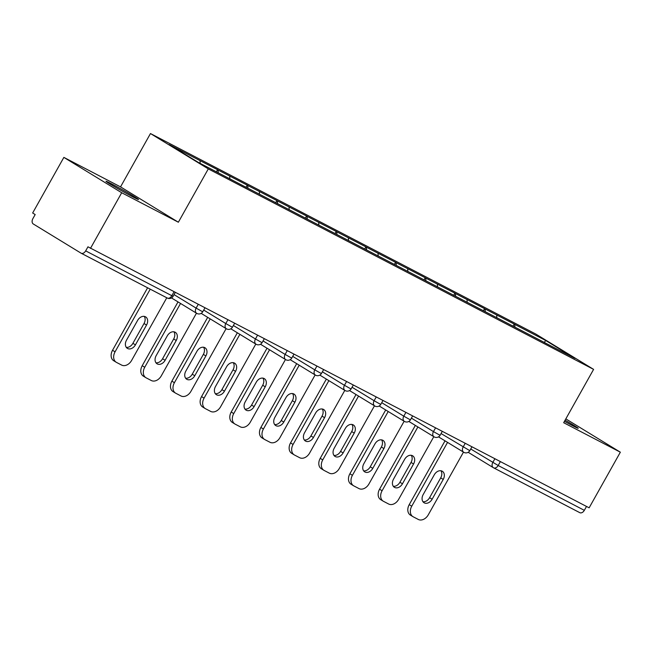 <?xml version="1.0" encoding="UTF-8"?>
<svg xmlns="http://www.w3.org/2000/svg" width="653" height="653" viewBox="0 0 653 653"><rect width="100%" height="100%" fill="white"/><g stroke="black" fill="none" stroke-linecap="round" stroke-linejoin="round"><path stroke-width="0.98" d="M111.467 183.811A18.651 0.637 -150.7 0 1 129.074 193.557A18.651 0.637 -150.7 0 1 138.518 199.532A18.651 0.637 -150.7 0 1 133.049 197.002A18.651 0.637 -150.7 0 1 115.442 187.248A18.651 0.637 -150.7 0 1 105.99 181.273A18.651 0.637 -150.7 0 1 111.467 183.811M565.074 420.214A18.651 0.637 -150.7 0 1 578.215 428.311A18.651 0.637 -150.7 0 1 572.746 425.78A18.651 0.637 -150.7 0 1 564.461 421.316M63.863 157.389L121.695 192.741L178.367 222.224L120.536 186.88L63.863 157.389L32.65 213.009L35.18 214.559L32.895 218.616A4.367 2.963 -62.5 0 0 33.287 223.979L81.005 253.135A4.367 2.963 -62.5 0 0 81.127 253.209A4.367 2.963 -62.5 0 0 85.674 250.874L87.959 246.81L589.137 507.814L620.35 452.194L565.825 418.875M120.536 186.88L150.468 133.547L535.77 334.026L593.601 369.378L208.299 168.89L150.468 133.547M200.193 163.381L199.989 160.614L169.086 144.533L198.422 162.458L247.348 187.966M199.989 160.614L217.555 169.698L216.372 171.804M218.257 172.784L218.061 170.009L217.555 169.698M218.061 170.009L247.218 185.142L246.026 187.272M247.928 188.219L247.724 185.452L247.218 185.142M247.724 185.452L276.888 200.577L275.688 202.708M277.598 203.654L277.394 200.887L276.888 200.577M277.394 200.887L306.559 216.012L305.359 218.151M307.269 219.09L307.065 216.323L306.559 216.012M307.065 216.323L336.222 231.448L335.03 233.586M336.932 234.533L336.728 231.758L336.222 231.448M336.728 231.758L365.892 246.891L364.692 249.022M366.602 249.968L366.398 247.193L365.892 246.891M366.398 247.193L395.563 262.326L394.363 264.457M396.273 265.404L396.069 262.637L395.563 262.326M396.069 262.637L425.234 277.762L424.034 279.892M425.936 280.839L425.732 278.072L425.234 277.762M425.732 278.072L454.896 293.197L453.696 295.336M455.606 296.274L455.402 293.507L454.896 293.197M455.402 293.507L484.567 308.632L483.367 310.771M485.277 311.718L485.073 308.942L484.567 308.632M485.073 308.942L514.238 324.076L513.038 326.206M514.939 327.153L514.744 324.378L514.238 324.076M514.744 324.378L545.647 340.458L574.983 358.391L544.031 342.335M247.397 187.942L544.08 342.311M229.864 178.865L229.66 176.049M259.535 194.3L259.331 191.484M289.206 209.744L288.993 206.919M318.868 225.179L318.664 222.355M348.539 240.614L348.335 237.798M378.209 256.049L377.997 253.233M407.872 271.485L407.668 268.669M437.543 286.928L437.339 284.104M467.213 302.363L467.001 299.547M496.876 317.799L496.672 314.983M500.361 461.622L498.174 465.507L584.329 510.336L586.508 506.45M584.329 510.336A4.367 2.963 117.5 0 1 579.782 512.67A4.367 2.963 117.5 0 1 579.66 512.597L493.758 467.899M544.373 342.466L545.647 340.458M121.695 192.741L90.481 248.36M178.367 222.224L208.299 168.89M593.601 369.378L563.678 422.711L620.35 452.194M463.475 452.121L428.295 514.801A8.742 6.424 121.4 0 1 418.312 519.453L413.178 516.784A8.742 6.424 121.4 0 1 412.9 516.621L410.37 515.078A8.742 6.424 -58.6 0 1 409.219 504.647L445.028 440.84M409.219 504.647L411.749 506.197L447.558 442.391M411.749 506.197A8.742 6.424 121.4 0 0 412.9 516.621M443.232 479.424A6.848 5.036 121.4 0 0 442.334 471.262A6.848 5.036 121.4 0 0 434.294 474.78L423.177 494.582A6.848 5.036 121.4 0 0 424.075 502.753A6.848 5.036 121.4 0 0 432.115 499.235L443.232 479.424L440.702 477.882A6.848 5.036 121.4 0 0 440.914 470.748M422.973 501.724A6.848 5.036 121.4 0 0 429.592 497.692L440.702 477.882M433.804 436.677L398.632 499.365A8.742 6.424 121.4 0 1 388.649 504.018L383.515 501.341A8.742 6.424 121.4 0 1 383.229 501.186L380.699 499.635A8.742 6.424 -58.6 0 1 379.556 489.211L415.357 425.405M379.556 489.211L382.087 490.754L417.887 426.948M382.087 490.754A8.742 6.424 121.4 0 0 383.229 501.186M413.569 463.989A6.848 5.036 121.4 0 0 412.672 455.818A6.848 5.036 121.4 0 0 404.631 459.337L393.514 479.147A6.848 5.036 121.4 0 0 394.412 487.318A6.848 5.036 121.4 0 0 402.452 483.8L413.569 463.989L411.039 462.446A6.848 5.036 121.4 0 0 411.243 455.304M393.302 486.289A6.848 5.036 121.4 0 0 399.922 482.257L411.039 462.446M404.142 421.242L368.961 483.93A8.742 6.424 121.4 0 1 358.979 488.583L353.844 485.905A8.742 6.424 121.4 0 1 353.559 485.75L351.028 484.2A8.742 6.424 -58.6 0 1 349.886 473.776L385.694 409.97M349.886 473.776L352.416 475.319L388.217 411.512M352.416 475.319A8.742 6.424 121.4 0 0 353.559 485.75M383.899 448.554A6.848 5.036 121.4 0 0 383.001 440.383A6.848 5.036 121.4 0 0 374.961 443.901L363.843 463.712A6.848 5.036 121.4 0 0 364.741 471.882A6.848 5.036 121.4 0 0 372.781 468.364L383.899 448.554L381.368 447.011A6.848 5.036 121.4 0 0 381.581 439.869M363.631 470.846A6.848 5.036 121.4 0 0 370.251 466.813L381.368 447.011M374.471 405.807L339.291 468.495A8.742 6.424 121.4 0 1 329.308 473.139L324.174 470.47A8.742 6.424 121.4 0 1 323.896 470.307L321.366 468.764A8.742 6.424 -58.6 0 1 320.215 458.341L356.024 394.534M320.215 458.341L322.745 459.883L358.554 396.077M322.745 459.883A8.742 6.424 121.4 0 0 323.896 470.307M354.228 433.119A6.848 5.036 121.4 0 0 353.33 424.948A6.848 5.036 121.4 0 0 345.29 428.466L334.173 448.276A6.848 5.036 121.4 0 0 335.071 456.447A6.848 5.036 121.4 0 0 343.111 452.929L354.228 433.119L351.698 431.568A6.848 5.036 121.4 0 0 351.91 424.434M333.969 455.41A6.848 5.036 121.4 0 0 340.58 451.378L351.698 431.568M344.8 390.372L309.62 453.051A8.742 6.424 121.4 0 1 299.645 457.704L294.511 455.035A8.742 6.424 121.4 0 1 294.225 454.872L291.695 453.329A8.742 6.424 -58.6 0 1 290.552 442.897L326.353 379.091M290.552 442.897L293.075 444.448L328.883 380.642M293.075 444.448A8.742 6.424 121.4 0 0 294.225 454.872M324.565 417.675A6.848 5.036 121.4 0 0 323.668 409.513A6.848 5.036 121.4 0 0 315.619 413.031L304.51 432.841A6.848 5.036 121.4 0 0 305.408 441.004A6.848 5.036 121.4 0 0 313.448 437.486L324.565 417.675L322.035 416.132A6.848 5.036 121.4 0 0 322.239 408.998M304.298 439.975A6.848 5.036 121.4 0 0 310.918 435.943L322.035 416.132M315.13 374.936L279.957 437.616A8.742 6.424 121.4 0 1 269.975 442.269L264.84 439.6A8.742 6.424 121.4 0 1 264.555 439.436L262.024 437.894A8.742 6.424 -58.6 0 1 260.882 427.462L296.691 363.656M260.882 427.462L263.412 429.013L299.213 365.207M263.412 429.013A8.742 6.424 121.4 0 0 264.555 439.436M294.895 402.24A6.848 5.036 121.4 0 0 293.997 394.077A6.848 5.036 121.4 0 0 285.957 397.595L274.84 417.398A6.848 5.036 121.4 0 0 275.737 425.568A6.848 5.036 121.4 0 0 283.777 422.05L294.895 402.24L292.364 400.697A6.848 5.036 121.4 0 0 292.568 393.563M274.627 424.54A6.848 5.036 121.4 0 0 281.247 420.508L292.364 400.697M285.467 359.493L250.287 422.181A8.742 6.424 121.4 0 1 240.304 426.833L235.17 424.156A8.742 6.424 121.4 0 1 234.892 424.001L232.362 422.45A8.742 6.424 -58.6 0 1 231.211 412.027L267.02 348.22M231.211 412.027L233.741 413.569L269.55 349.763M233.741 413.569A8.742 6.424 121.4 0 0 234.892 424.001M265.224 386.805A6.848 5.036 121.4 0 0 264.326 378.634A6.848 5.036 121.4 0 0 256.286 382.152L245.169 401.962A6.848 5.036 121.4 0 0 246.067 410.133A6.848 5.036 121.4 0 0 254.107 406.615L265.224 386.805L262.694 385.262A6.848 5.036 121.4 0 0 262.906 378.12M244.965 409.096A6.848 5.036 121.4 0 0 251.576 405.072L262.694 385.262M255.796 344.058L220.616 406.746A8.742 6.424 121.4 0 1 210.641 411.398L205.507 408.721A8.742 6.424 121.4 0 1 205.222 408.566L202.691 407.015A8.742 6.424 -58.6 0 1 201.548 396.591L237.349 332.785M201.548 396.591L204.071 398.134L239.88 334.328M204.071 398.134A8.742 6.424 121.4 0 0 205.222 408.566M235.553 371.369A6.848 5.036 121.4 0 0 234.656 363.199A6.848 5.036 121.4 0 0 226.615 366.717L215.498 386.527A6.848 5.036 121.4 0 0 216.404 394.698A6.848 5.036 121.4 0 0 224.444 391.18L235.553 371.369L233.031 369.827A6.848 5.036 121.4 0 0 233.235 362.684M215.294 393.661A6.848 5.036 121.4 0 0 221.914 389.629L233.031 369.827M226.126 328.622L190.954 391.31A8.742 6.424 121.4 0 1 180.971 395.955L175.837 393.286A8.742 6.424 121.4 0 1 175.551 393.122L173.021 391.58A8.742 6.424 -58.6 0 1 171.878 381.156L207.678 317.35M171.878 381.156L174.408 382.699L210.209 318.893M174.408 382.699A8.742 6.424 121.4 0 0 175.551 393.122M205.891 355.934A6.848 5.036 121.4 0 0 204.993 347.763A6.848 5.036 121.4 0 0 196.953 351.281L185.836 371.092A6.848 5.036 121.4 0 0 186.734 379.254A6.848 5.036 121.4 0 0 194.774 375.744L205.891 355.934L203.361 354.383A6.848 5.036 121.4 0 0 203.565 347.249M185.623 378.226A6.848 5.036 121.4 0 0 192.243 374.193L203.361 354.383M196.463 313.187L161.283 375.867A8.742 6.424 121.4 0 1 151.3 380.519L146.166 377.85A8.742 6.424 121.4 0 1 145.88 377.687L143.358 376.144A8.742 6.424 -58.6 0 1 142.207 365.713L178.016 301.906M142.207 365.713L144.737 367.264L180.546 303.457M144.737 367.264A8.742 6.424 121.4 0 0 145.88 377.687M176.22 340.491A6.848 5.036 121.4 0 0 175.322 332.328A6.848 5.036 121.4 0 0 167.282 335.846L156.165 355.656A6.848 5.036 121.4 0 0 157.063 363.819A6.848 5.036 121.4 0 0 165.103 360.301L176.22 340.491L173.69 338.948A6.848 5.036 121.4 0 0 173.902 331.814M155.961 362.79A6.848 5.036 121.4 0 0 162.573 358.758L173.69 338.948M166.776 297.776L131.612 360.432A8.742 6.424 121.4 0 1 121.638 365.084L116.495 362.415A8.742 6.424 121.4 0 1 116.218 362.252L113.687 360.709A8.742 6.424 -58.6 0 1 112.536 350.277L147.602 287.793M112.536 350.277L115.067 351.828L150.231 289.165M115.067 351.828A8.742 6.424 121.4 0 0 116.218 362.252M146.55 325.055A6.848 5.036 121.4 0 0 145.652 316.893A6.848 5.036 121.4 0 0 137.612 320.403L126.494 340.213A6.848 5.036 121.4 0 0 127.392 348.384A6.848 5.036 121.4 0 0 135.432 344.866L146.55 325.055L144.027 323.513A6.848 5.036 121.4 0 0 144.231 316.379M126.29 347.355A6.848 5.036 121.4 0 0 132.91 343.323L144.027 323.513M470.731 448.995L498.174 465.507A4.367 2.963 117.5 0 1 493.627 467.842A4.367 2.963 117.5 0 1 493.513 467.768A4.367 3.216 -58.6 0 1 493.366 467.695A4.367 3.216 -58.6 0 1 492.795 462.479L494.876 458.773M85.674 250.874L171.829 295.703A4.367 2.963 -62.5 0 1 167.282 298.037A4.367 2.963 -62.5 0 1 167.16 297.964L81.25 253.266M81.127 253.209L167.282 298.037A4.367 4.367 0 0 0 173.11 296.299L171.829 295.703L174.008 291.818M441.061 433.559L469.793 450.668A4.367 4.367 0 0 1 463.703 452.251A4.367 3.216 -58.6 0 1 463.124 447.044L465.205 443.33M411.39 418.116L433.461 431.6L435.543 427.895M381.727 402.681L403.791 416.165L405.872 412.459M352.057 387.245L374.12 400.73L376.201 397.024M322.386 371.81L344.458 385.294L346.531 381.589M292.724 356.375L314.787 369.859L316.868 366.145M263.053 340.931L285.116 354.416L287.198 350.71M233.382 325.496L255.454 338.98L257.527 335.275M203.72 310.061L225.783 323.545L227.864 319.839M174.049 294.625L196.112 308.11L198.194 304.404M463.842 452.333A4.367 3.216 -58.6 0 1 463.703 452.251L438.514 436.865M438.84 434.637L440.122 435.225A4.367 4.367 0 0 1 434.033 436.816A4.367 3.216 -58.6 0 1 433.461 431.6L438.84 434.637M434.172 436.898A4.367 3.216 -58.6 0 1 434.033 436.816L408.843 421.43M409.17 419.202L410.451 419.789A4.367 4.367 0 0 1 404.362 421.381A4.367 3.216 -58.6 0 1 403.791 416.165L409.17 419.202M404.509 421.463A4.367 3.216 -58.6 0 1 404.362 421.381L379.181 405.986M379.507 403.758L380.789 404.354A4.367 4.367 0 0 1 374.7 405.946A4.367 3.216 -58.6 0 1 374.12 400.73L379.507 403.758M374.838 406.027A4.367 3.216 -58.6 0 1 374.7 405.946L349.51 390.551M349.837 388.323L351.118 388.919A4.367 4.367 0 0 1 345.029 390.51A4.367 3.216 -58.6 0 1 344.458 385.294L349.837 388.323M345.168 390.584A4.367 3.216 -58.6 0 1 345.029 390.51L319.839 375.116M320.166 372.887L321.447 373.483A4.367 4.367 0 0 1 315.358 375.067A4.367 3.216 -58.6 0 1 314.787 369.859L320.166 372.887M315.497 375.149A4.367 3.216 -58.6 0 1 315.358 375.067L290.177 359.681M290.503 357.452L291.785 358.04A4.367 4.367 0 0 1 285.688 359.632A4.367 3.216 -58.6 0 1 285.116 354.416L290.503 357.452M285.834 359.713A4.367 3.216 -58.6 0 1 285.688 359.632L260.506 344.245M260.833 342.009L262.114 342.605A4.367 4.367 0 0 1 256.025 344.196A4.367 3.216 -58.6 0 1 255.454 338.98L260.833 342.009M256.164 344.278A4.367 3.216 -58.6 0 1 256.025 344.196L230.836 328.802M231.162 326.573L232.444 327.169A4.367 4.367 0 0 1 226.354 328.761A4.367 3.216 -58.6 0 1 225.783 323.545L231.162 326.573M226.493 328.843A4.367 3.216 -58.6 0 1 226.354 328.761L201.173 313.367M201.491 311.138L202.781 311.734A4.367 4.367 0 0 1 196.684 313.326A4.367 3.216 -58.6 0 1 196.112 308.11L201.491 311.138M196.831 313.399A4.367 3.216 -58.6 0 1 196.684 313.326L171.502 297.931M432.115 499.235L429.592 497.692M402.452 483.8L399.922 482.257M372.781 468.364L370.251 466.813M343.111 452.929L340.58 451.378M313.448 437.486L310.918 435.943M283.777 422.05L281.247 420.508M254.107 406.615L251.576 405.072M224.444 391.18L221.914 389.629M194.774 375.744L192.243 374.193M165.103 360.301L162.573 358.758M135.432 344.866L132.91 343.323M579.782 512.67L493.627 467.842A4.367 4.367 0 0 1 493.366 467.695L468.185 452.3M471.939 446.84L469.793 450.668M442.269 431.396L440.122 435.225M412.606 415.961L410.451 419.789M382.936 400.526L380.789 404.354M353.265 385.09L351.118 388.919M323.602 369.655L321.447 373.483M293.932 354.212L291.785 358.04M264.261 338.776L262.114 342.605M234.598 323.341L232.444 327.169M204.928 307.906L202.781 311.734M175.257 292.471L173.11 296.299"/></g></svg>
